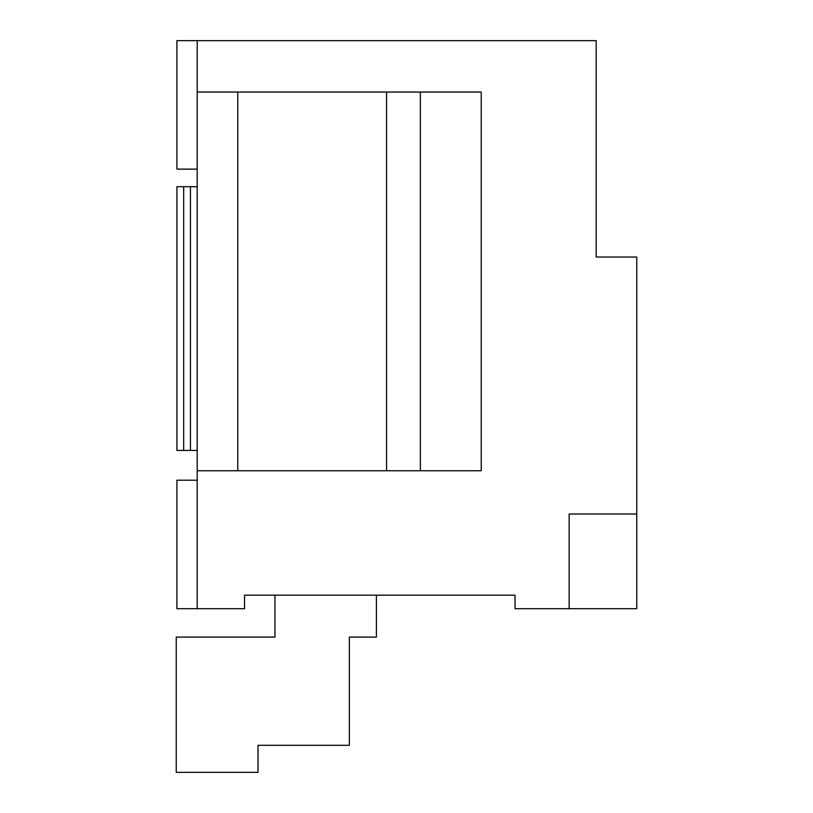 <?xml version="1.0" encoding="UTF-8"?>
<svg xmlns="http://www.w3.org/2000/svg" width="813" height="813" viewBox="0 0 813 813"><rect width="100%" height="100%" fill="white"/><g stroke="black" fill="none" stroke-linecap="round" stroke-linejoin="round"><path stroke-width="1.22" d="M274.967 595.177L274.967 637.097L176.238 637.097L176.238 772.35L258.026 772.35L258.026 745.297L349.356 745.297L349.356 637.097L376.409 637.097L376.409 595.177M190.435 186.716L176.919 186.716L176.919 450.453L190.435 450.453L190.435 186.716L197.203 186.716L197.203 40.65L596.183 40.65L596.183 257.05L636.762 257.05L636.762 514.019L569.141 514.019L569.141 608.693L515.036 608.693L515.036 595.177L244.54 595.177L244.54 608.693L176.919 608.693L176.919 480.209L197.203 480.209M197.203 92.042L481.225 92.042L481.225 470.747L197.203 470.747L197.203 608.693M197.203 470.747L197.203 450.453L190.435 450.453M237.772 92.042L237.772 470.747M197.203 40.65L176.919 40.65L176.919 169.134L197.203 169.134M569.141 608.693L636.762 608.693L636.762 514.019M386.551 470.747L386.551 92.042M420.362 92.042L420.362 470.747M197.203 186.716L197.203 450.453M183.677 186.716L183.677 450.453"/></g></svg>

